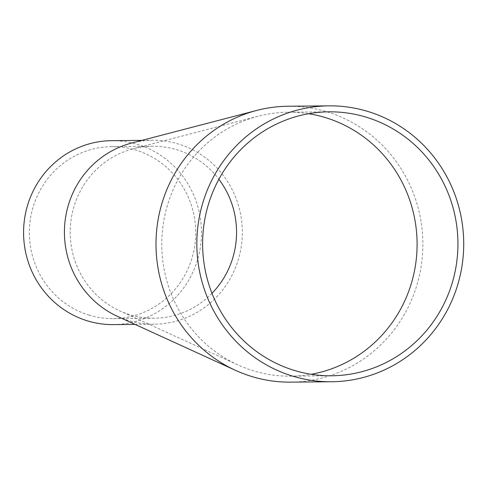 <?xml version="1.0" encoding="UTF-8"?>
<svg xmlns="http://www.w3.org/2000/svg" width="488" height="488" viewBox="0 0 488 488"><rect width="100%" height="100%" fill="white"/><g stroke="black" fill="none" stroke-linecap="round" stroke-linejoin="round"><path stroke-width="0.37" stroke-dasharray="2.44 1.83" d="M211.969 293.319A85.998 83.18 -90.6 0 1 154.208 318.237A85.998 83.18 -90.6 0 1 130.168 314.809A85.998 83.18 -90.6 0 1 119.755 310.88A85.998 83.18 -90.6 0 1 72.993 210.072A85.998 83.18 -90.6 0 1 132.998 148.852A85.998 83.18 -90.6 0 1 152.543 146.254A85.998 83.18 -90.6 0 1 176.583 149.682A85.998 83.18 -90.6 0 1 218.874 179.279M308.593 113.722A131.98 127.661 89.4 0 0 288.158 112.222A131.98 127.661 89.4 0 0 258.134 116.223A131.98 127.661 89.4 0 0 165.609 212.018A131.98 127.661 89.4 0 0 237.851 364.89A131.98 127.661 89.4 0 0 253.821 370.91A131.98 127.661 89.4 0 0 290.714 376.175A131.98 127.661 89.4 0 0 311.118 374.278M89.328 315.205A85.998 83.18 -90.6 0 1 30.128 220.893A85.998 83.18 -90.6 0 1 111.703 146.65A85.998 83.18 -90.6 0 1 135.743 150.072A85.998 83.18 -90.6 0 1 194.944 244.384A85.998 83.18 -90.6 0 1 113.368 318.634A85.998 83.18 -90.6 0 1 89.328 315.205M111.642 140.672A91.97 88.962 -90.6 0 1 137.354 144.338A91.97 88.962 -90.6 0 1 200.666 245.202A91.97 88.962 -90.6 0 1 113.423 324.605M118.047 316.627A91.97 88.962 89.4 0 0 128.551 320.543A91.97 88.962 89.4 0 0 154.263 324.209A91.97 88.962 89.4 0 0 238.955 257.408A91.97 88.962 89.4 0 0 178.193 143.942A91.97 88.962 89.4 0 0 152.482 140.276A91.97 88.962 89.4 0 0 131.583 143.063M290.775 382.147A137.958 133.438 89.4 0 0 417.411 283.357A137.958 133.438 89.4 0 0 326.667 111.746A137.958 133.438 89.4 0 0 288.097 106.25M237.851 364.89L119.755 310.88M111.703 146.65L152.543 146.254M135.036 324.398L154.263 324.209M328.997 111.825L288.158 112.222M256.291 110.544L256.743 110.428M331.553 375.778L290.714 376.175M141.868 140.379L152.482 140.276M113.368 318.634L154.208 318.237M258.134 116.223L132.998 148.852"/><path stroke-width="0.73" d="M218.874 179.279A85.998 83.18 -90.6 0 1 233.758 254.419A85.998 83.18 -90.6 0 1 211.969 293.319M311.118 374.278A131.98 127.661 89.4 0 0 413.263 276.379A131.98 127.661 89.4 0 0 325.057 117.48A131.98 127.661 89.4 0 0 308.593 113.722M135.036 324.398L113.423 324.605A91.97 88.962 -90.6 0 1 87.712 320.939A91.97 88.962 -90.6 0 1 24.4 220.076A91.97 88.962 -90.6 0 1 111.642 140.672L141.868 140.379M365.896 117.089A131.98 127.661 89.4 0 0 328.997 111.825A131.98 127.661 89.4 0 0 203.801 225.773A131.98 127.661 89.4 0 0 294.661 370.52A131.98 127.661 89.4 0 0 331.553 375.778A131.98 127.661 89.4 0 0 456.75 261.83A131.98 127.661 89.4 0 0 365.896 117.089M293.044 376.254A137.958 133.438 89.4 0 0 331.614 381.75A137.958 133.438 89.4 0 0 462.478 262.648A137.958 133.438 89.4 0 0 367.507 111.349A137.958 133.438 89.4 0 0 328.936 105.853A137.958 133.438 89.4 0 0 198.073 224.962A137.958 133.438 89.4 0 0 293.044 376.254M328.936 105.853L288.097 106.25A137.958 133.438 89.4 0 0 256.743 110.428A137.958 133.438 89.4 0 0 161.461 205.039A137.958 133.438 89.4 0 0 235.515 370.349A137.958 133.438 89.4 0 0 252.204 376.651A137.958 133.438 89.4 0 0 290.775 382.147L331.614 381.75M256.743 110.428L131.583 143.063A91.97 88.962 89.4 0 0 67.795 207.083A91.97 88.962 89.4 0 0 117.425 316.346A91.97 88.962 89.4 0 0 118.047 316.627M117.425 316.346L235.515 370.349"/></g></svg>
